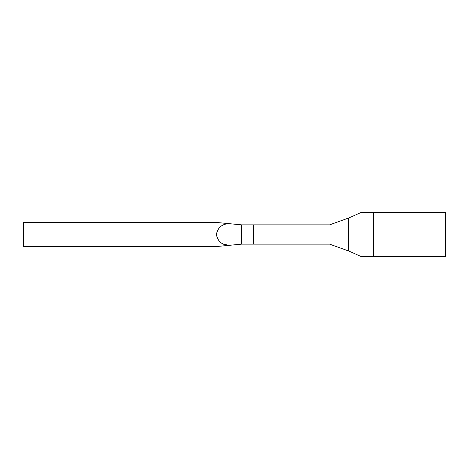 <?xml version="1.0" encoding="UTF-8"?>
<svg xmlns="http://www.w3.org/2000/svg" width="469" height="469" viewBox="0 0 469 469"><rect width="100%" height="100%" fill="white"/><g stroke="black" fill="none" stroke-linecap="round" stroke-linejoin="round"><path stroke-width="0.7" d="M360.96 256.437L348.678 251.015L329.619 244.144L241.605 244.144L241.582 224.856L329.619 224.856L348.678 217.985L360.96 212.563L373.412 212.563L373.412 256.437L360.96 256.437M216.361 222.447L228.901 223.643C221.855 224.047 217.686 227.664 216.391 234.5C217.698 241.347 221.872 244.97 228.901 245.357L216.361 246.553L23.45 246.553L23.45 222.447L216.361 222.447M241.582 224.856L228.901 223.643M373.412 212.563L445.55 212.563L445.55 256.437L373.412 256.437M241.582 244.144L228.901 245.357L224.481 244.331M253.283 244.144L253.283 224.856M348.678 251.015L348.678 217.985"/></g></svg>
